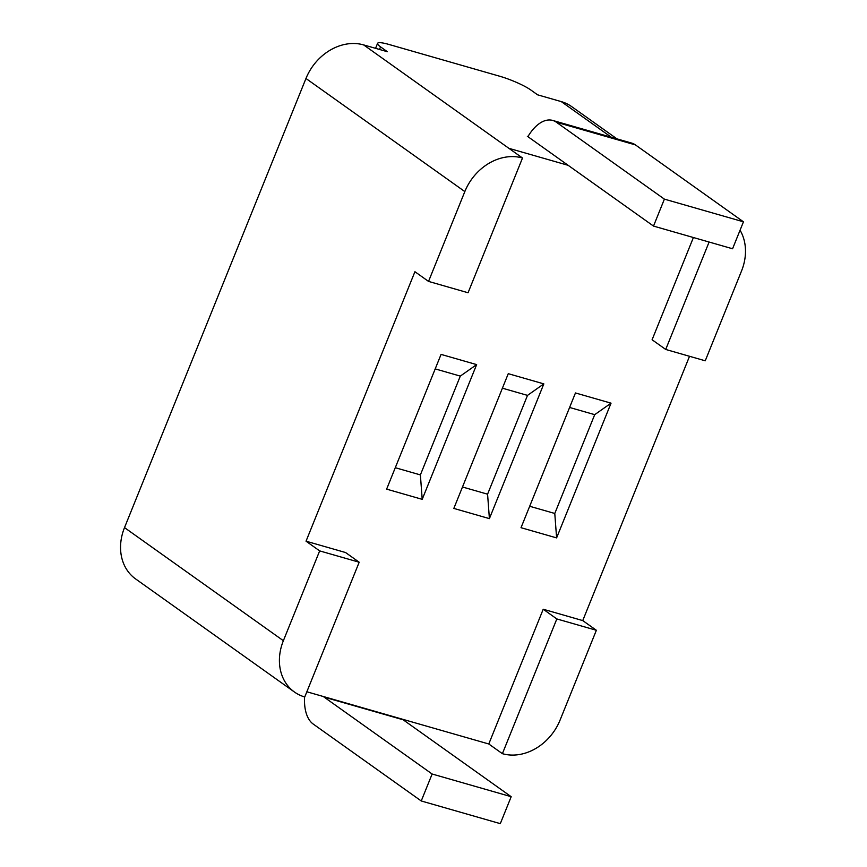 <?xml version="1.0" encoding="UTF-8"?>
<svg xmlns="http://www.w3.org/2000/svg" width="867" height="867" viewBox="0 0 867 867"><rect width="100%" height="100%" fill="white"/><g stroke="black" fill="none" stroke-linecap="round" stroke-linejoin="round"><path stroke-width="1.3" d="M527.905 136.661L653.512 226.081L732.572 248.764L743.452 221.811L635.435 144.908A39.243 21.404 106 0 0 631.74 143.109L552.68 120.426A39.243 21.404 -74 0 0 527.905 136.661L527.331 136.249L528.036 136.444M653.512 226.081L664.393 199.128L556.376 122.225A39.243 21.404 -74 0 0 552.68 120.426M664.393 199.128L743.452 221.811M568.178 165.326L508.886 148.322L363.641 44.911L387.365 51.717L380.559 46.872A24.525 3.891 -158 0 1 377.578 43.35A24.525 3.891 -158 0 1 388.969 44.455L499.652 76.22A24.525 3.891 -158 0 1 530.767 89.962L537.573 94.817L561.285 101.612L611.354 137.268M283.368 640.713L124.512 527.613A49.061 40.381 125.4 0 0 135.588 578.918L294.444 692.018A49.061 40.381 -54.6 0 1 283.368 640.713L319.663 550.892L359.187 562.228L304.75 696.97A49.061 40.381 -54.6 0 1 294.444 692.018M124.512 527.613L305.964 78.485L464.831 191.585A49.061 40.381 -54.6 0 1 522.508 158.011L468.061 292.753L428.536 281.407L464.831 191.585M363.641 44.911A49.061 40.381 125.4 0 0 305.964 78.485M616.99 138.883L571.602 106.565A49.061 40.381 125.4 0 0 561.285 101.612M428.536 281.407L414.925 271.718L306.04 541.192L319.663 550.892M306.04 541.192L345.575 552.539L359.187 562.228M508.886 148.322L522.508 158.011M306.842 691.779L488.782 743.984L502.394 753.672L556.831 618.94L596.366 630.276L560.071 720.098A49.061 40.381 -54.6 0 1 502.394 753.672M323.499 696.559A9.808 5.354 -74 0 0 324.106 697.111L432.134 774.014L421.243 800.967L500.302 823.65L511.183 796.697L403.166 719.794A9.808 5.354 106 0 1 402.548 719.242M421.243 800.967L313.215 724.053A39.243 21.404 106 0 1 304.599 696.927M432.134 774.014L511.183 796.697M488.782 743.984L543.219 609.241L556.831 618.94M543.219 609.241L582.743 620.588L596.366 630.276M740.06 230.21A49.061 40.381 -54.6 0 1 741.534 270.97L705.239 360.802L665.715 349.455L709.108 242.034M582.743 620.588L689.525 356.294M693.405 237.525L652.092 339.766L665.715 349.455M441.065 354.397L476.644 364.606L422.207 499.338L386.628 489.14L441.065 354.397M508.268 373.677L543.837 383.886L489.4 518.618L453.831 508.42L508.268 373.677M575.46 392.957L611.04 403.166L556.603 537.898L521.024 527.7L575.46 392.957M476.644 364.606L460.301 376.105L435.201 368.898M395.287 467.714L420.387 474.91L460.301 376.105M422.207 499.338L420.387 474.91M543.837 383.886L527.504 395.385L502.405 388.188M462.479 486.994L487.579 494.19L527.504 395.385M489.4 518.618L487.579 494.19M611.04 403.166L594.708 414.664L569.608 407.468M529.683 506.274L554.782 513.47L594.708 414.664M556.603 537.898L554.782 513.47M556.376 122.225L635.435 144.908M379.508 49.462L380.559 46.872M324.106 697.111L403.166 719.794M377.578 43.35L375.563 48.335"/></g></svg>
